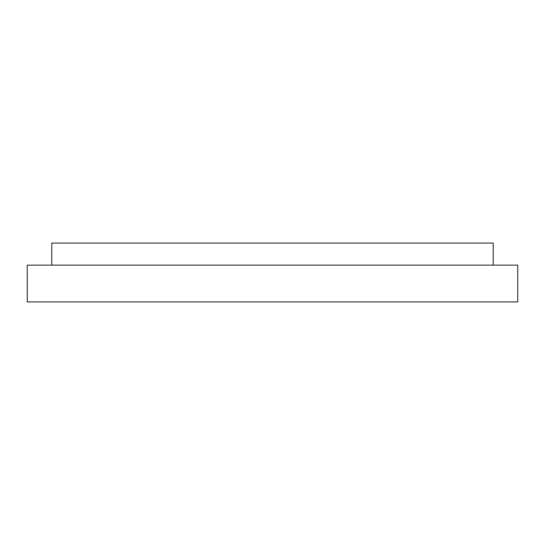 <?xml version="1.0" encoding="UTF-8"?>
<svg xmlns="http://www.w3.org/2000/svg" width="545" height="545" viewBox="0 0 545 545"><rect width="100%" height="100%" fill="white"/><g stroke="black" fill="none" stroke-linecap="round" stroke-linejoin="round"><path stroke-width="0.82" d="M27.25 301.93L27.25 265.142L517.75 265.142L27.25 265.142L27.25 301.93L517.75 301.93L517.75 265.142L517.75 301.93L27.25 301.93M51.775 265.142L51.775 243.07L493.225 243.07L493.225 265.142"/></g></svg>

